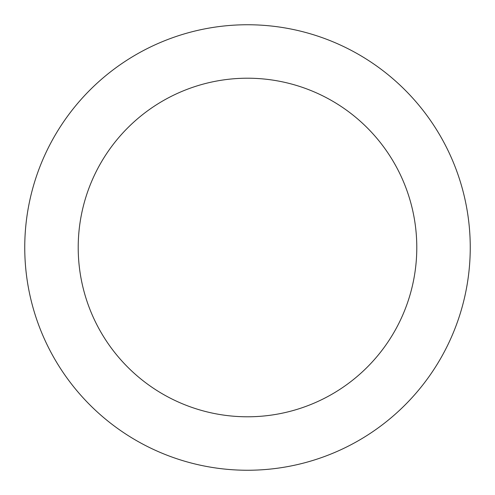 <?xml version="1.0" encoding="UTF-8"?>
<svg xmlns="http://www.w3.org/2000/svg" width="495" height="495" viewBox="0 0 495 495"><rect width="100%" height="100%" fill="white"/><g stroke="black" fill="none" stroke-linecap="round" stroke-linejoin="round"><path stroke-width="0.74" d="M416.79 247.5A169.29 169.29 0 0 0 247.5 78.21A169.29 169.29 0 0 0 78.21 247.5A169.29 169.29 0 0 0 247.5 416.79A169.29 169.29 0 0 0 416.79 247.5M24.75 247.5A222.75 222.75 0 0 1 247.5 24.75A222.75 222.75 0 0 1 470.25 247.5A222.75 222.75 0 0 1 247.5 470.25A222.75 222.75 0 0 1 24.75 247.5"/></g></svg>
